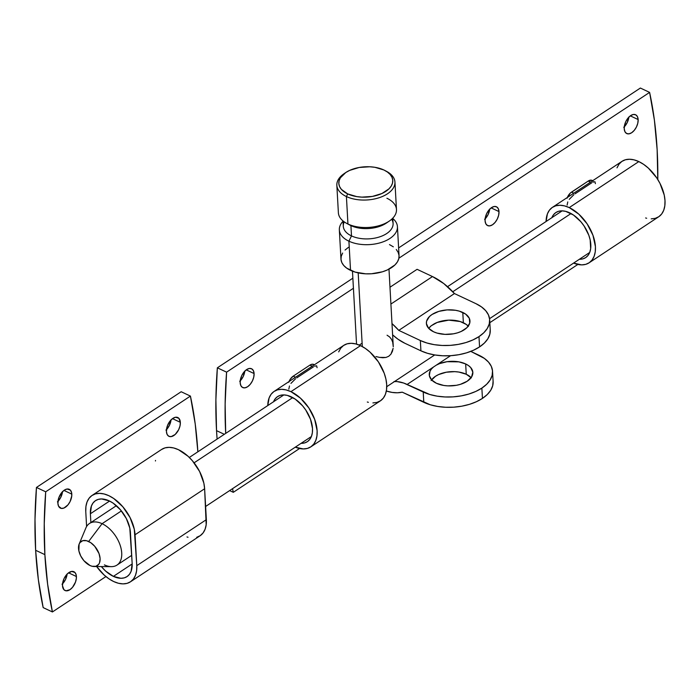 <?xml version="1.0" encoding="UTF-8"?>
<svg xmlns="http://www.w3.org/2000/svg" width="700" height="700" viewBox="0 0 700 700"><rect width="100%" height="100%" fill="white"/><g stroke="black" fill="none" stroke-linecap="round" stroke-linejoin="round"><path stroke-width="1.05" d="M498.995 211.584L491.137 207.891L498.995 211.584L498.278 208.653L496.615 206.859L494.252 206.491L491.558 207.602L488.933 210.018L486.78 213.369L485.424 217.149L485.074 220.789A10.386 5.959 -64.8 0 1 488.836 210.131A10.386 5.959 -64.8 0 1 496.457 206.78A10.386 5.959 -64.8 0 1 498.995 211.584A10.386 5.959 -64.8 0 1 495.233 222.241A10.386 5.959 -64.8 0 1 487.611 225.584A10.386 5.959 -64.8 0 1 485.074 220.789L485.791 223.72L487.454 225.505L489.816 225.873L492.511 224.77L495.145 222.355L497.298 219.004L498.645 215.215L498.995 211.584M551.854 217.683A27.011 16.109 56.5 0 1 555.879 212.537A27.011 16.109 56.5 0 1 569.529 212.756A27.011 16.109 56.5 0 1 588.849 235.358A27.011 16.109 56.5 0 1 585.681 257.6A27.011 16.109 56.5 0 1 579.364 259.28L582.942 258.851L585.821 257.504L588.122 255.299L589.759 252.306L590.66 248.657L590.179 239.951L588.805 235.226L584.054 225.951L580.869 221.742L573.457 215.014L565.644 211.347L561.96 210.849L558.617 211.278L555.739 212.625L553.438 214.839L551.801 217.831M589.12 262.797L658.691 216.781A33.25 19.828 -123.5 0 0 662.594 189.403A33.25 19.828 -123.5 0 0 638.82 161.586L569.24 207.602A33.25 19.828 56.5 0 1 593.014 235.419A33.25 19.828 56.5 0 1 589.12 262.797A33.25 19.828 56.5 0 1 573.597 263.104L581.63 264.88L585.751 264.346L589.295 262.684L592.121 259.963L594.134 256.287L595.254 251.79L595.429 246.654L592.961 235.261L587.116 223.843L578.795 214.13L569.24 207.602L638.82 161.586A33.25 19.828 -123.5 0 0 622.011 161.324L552.44 207.331A33.25 19.828 56.5 0 1 569.24 207.602L564.462 205.87L559.93 205.258L555.809 205.791L552.265 207.454L549.43 210.175L547.418 213.85L546.087 221.498A33.25 19.828 56.5 0 1 552.44 207.331M468.221 326.156A21.823 12.259 -3.2 0 0 463.365 322.752L462.787 312.454A21.823 12.259 176.8 0 1 469.963 320.898A21.823 12.259 176.8 0 1 457.336 332.894A21.823 12.259 176.8 0 1 433.562 331.774L437.001 333.078L445.016 334.373L453.504 333.804L457.529 332.841L461.186 331.459L466.891 327.688L469.744 323.067L469.306 318.308L465.657 314.116L459.349 311.15L455.481 310.275L447.072 309.899L438.821 311.386L431.996 314.51L429.459 316.54L426.606 321.16L426.405 323.566L428.488 328.134L433.562 331.774A21.823 12.259 176.8 0 1 426.387 323.33A21.823 12.259 176.8 0 1 439.014 311.334A21.823 12.259 176.8 0 1 462.787 312.454L463.365 322.752A21.823 12.259 -3.2 0 0 434.079 323.899L431.226 325.78A21.823 12.259 -3.2 0 0 428.697 328.37L431.226 325.78L437.273 322.42L448.709 320.145L460.154 321.519L466.235 324.415L468.44 326.392M471.319 377.895L466.244 374.246L465.666 363.947A21.823 12.259 176.8 0 1 472.841 372.391A21.823 12.259 176.8 0 1 460.215 384.396A21.823 12.259 176.8 0 1 436.441 383.276A21.823 12.259 176.8 0 1 429.266 374.832A21.823 12.259 176.8 0 1 433.536 366.984L436.38 365.102A21.823 12.259 176.8 0 1 465.666 363.947L466.244 374.246A21.823 12.259 -3.2 0 0 431.576 379.864L429.363 375.655L430.036 371.158L431.454 368.988L433.536 366.984L450.608 355.688L436.38 365.102L439.582 363.615L447.02 361.707L458.859 361.856L465.666 363.947L468.536 365.619L470.741 367.596L472.824 372.155L471.59 376.941L467.224 381.22L460.407 384.335L456.383 385.306L447.895 385.875L443.748 385.446L436.441 383.276L431.602 379.89M254.091 373.555L246.234 369.863L254.091 373.555L253.374 370.624L251.711 368.83L249.349 368.463L246.654 369.574L244.029 371.989L241.868 375.34L240.52 379.12L240.17 382.76A10.386 5.959 -64.8 0 1 243.932 372.102A10.386 5.959 -64.8 0 1 251.554 368.751A10.386 5.959 -64.8 0 1 254.091 373.555A10.386 5.959 -64.8 0 1 250.329 384.213A10.386 5.959 -64.8 0 1 242.707 387.555A10.386 5.959 -64.8 0 1 240.17 382.76L240.888 385.691L242.55 387.476L244.912 387.844L247.608 386.741L250.233 384.326L252.385 380.975L253.741 377.186L254.091 373.555M638.146 119.551L630.289 115.859L638.146 119.551L637.429 116.62L635.766 114.835L633.404 114.468L630.709 115.57L628.084 117.985L625.923 121.345L624.575 125.125L624.225 128.756A10.386 5.959 -64.8 0 1 627.988 118.099A10.386 5.959 -64.8 0 1 635.609 114.756A10.386 5.959 -64.8 0 1 638.146 119.551A10.386 5.959 -64.8 0 1 634.384 130.209A10.386 5.959 -64.8 0 1 626.762 133.56A10.386 5.959 -64.8 0 1 624.225 128.756L624.942 131.696L626.605 133.481L628.968 133.849L631.663 132.737L634.288 130.322L636.449 126.971L637.796 123.191L638.146 119.551M226.59 372.155L217.35 367.815A427.385 245.149 115.2 0 0 216.536 430.649L224.315 434.306L216.536 430.649L215.898 399.814L217.35 367.815L352.861 278.189L217.35 367.815L226.59 372.155L353.421 288.277L226.59 372.155A427.385 245.149 -64.8 0 0 225.689 433.396L225.138 404.154L226.59 372.155M273.551 401.748A27.011 16.109 56.5 0 1 277.576 396.594A27.011 16.109 56.5 0 1 291.226 396.812A27.011 16.109 56.5 0 1 310.546 419.414A27.011 16.109 56.5 0 1 307.379 441.656A27.011 16.109 56.5 0 1 301.07 443.345L304.64 442.916L307.519 441.56L309.82 439.355L311.456 436.363L312.358 432.714L312.506 428.54L310.502 419.283L305.751 410.007L302.566 405.799L295.164 399.079L287.35 395.404L283.658 394.905L280.315 395.342L277.436 396.69L275.135 398.895L273.499 401.887M310.817 446.863L380.398 400.846A33.25 19.828 -123.5 0 0 384.291 373.467A33.25 19.828 -123.5 0 0 360.517 345.642L290.946 391.659A33.25 19.828 56.5 0 1 314.72 419.475A33.25 19.828 56.5 0 1 310.817 446.863A33.25 19.828 56.5 0 1 295.295 447.16L303.328 448.936L307.449 448.403L310.993 446.74L313.828 444.019L315.831 440.344L316.951 435.855L317.126 430.719L314.659 419.326L308.822 407.899L300.493 398.186L290.946 391.659L360.517 345.642A33.25 19.828 -123.5 0 0 343.709 345.38L274.137 391.396A33.25 19.828 56.5 0 1 290.946 391.659L286.16 389.926L281.627 389.314L277.506 389.848L273.963 391.51L271.127 394.231L269.124 397.906L267.785 405.562A33.25 19.828 56.5 0 1 274.137 391.396M217.096 439.084L216.536 430.649A427.385 245.149 115.2 0 0 217.096 439.084M398.624 247.922L640.369 88.043L649.609 92.391L654.413 120.251L657.142 149.713L657.799 179.532A427.385 245.149 -64.8 0 0 649.609 92.391L640.369 88.043L398.624 247.922M484.619 219.362L488.049 214.655L489.711 209.002M239.715 381.334L243.145 376.626L244.807 370.974M623.77 127.33L627.2 122.622L628.863 116.97M577.859 264.442L489.834 322.665L577.859 264.442M299.565 448.508L233.31 492.319L232.54 488.661A427.385 245.149 -64.8 0 0 233.31 492.319L229.626 490.586L233.31 492.319L299.565 448.508M398.895 258.204L649.609 92.391L398.895 258.204M313.941 364.534L312.051 364.245L309.89 365.129L293.195 376.171L290.168 379.374L288.733 382.287M417.086 269.316L389.996 287.227L417.086 269.316L432.486 276.561L390.933 304.036L432.486 276.561L443.8 283.579L454.44 293.562A55.072 32.83 -123.5 0 0 432.486 276.561L417.086 269.316M592.988 181.064L591.351 180.18L588.192 181.072L570.413 192.964L567.035 198.222M367.316 402.019L368.366 402.308M372.908 402.92L377.02 402.386L380.564 400.724L383.399 398.011L385.411 394.328L386.523 389.839L386.697 384.703L385.928 379.12L384.239 373.31L378.394 361.882L370.064 352.17L365.356 348.434L360.517 345.642L355.74 343.91L351.199 343.297L347.086 343.831L343.543 345.494L340.707 348.215L338.695 351.89M314.414 364.752L313.81 364.473A8.312 4.769 115.2 0 0 309.89 365.129L312.209 366.214L309.89 365.129L293.195 376.171A8.312 4.769 115.2 0 0 289.021 381.544M313.504 366.826L296.8 377.869M295.505 377.256L293.195 376.171L295.505 377.256M289.476 385.989L288.811 389.165M624.286 126.831A10.386 5.959 115.2 0 0 628.845 117.136M240.231 380.835A10.386 5.959 115.2 0 0 244.79 371.14M489.668 319.795L490.245 330.094A41.562 23.345 -3.2 0 1 479.561 346.902L478.984 336.604L479.561 346.902A41.562 23.345 -3.2 0 1 420.919 350.822L404.819 343.245L420.919 350.822L420.341 340.515L398.781 330.374L392.035 323.627A55.072 32.83 56.5 0 1 398.781 330.374L454.44 293.562L476.009 303.704L481.477 306.889L485.677 310.651L488.434 314.86L489.641 319.34L489.256 323.934L487.287 328.457L483.823 332.727L478.984 336.604L472.964 339.911L465.99 342.545L458.325 344.382L450.284 345.371L442.155 345.467L434.254 344.662L426.886 342.991L420.341 340.515L398.781 330.374L454.44 293.562L476.009 303.704A41.562 23.345 176.8 0 1 489.668 319.795A41.562 23.345 176.8 0 1 478.984 336.604A41.562 23.345 176.8 0 1 420.341 340.515L420.919 350.822L427.464 353.29L434.831 354.961L442.724 355.766L450.852 355.67L458.903 354.681L466.559 352.844L473.541 350.21L479.561 346.902L484.4 343.035L487.865 338.756L489.825 334.233L490.21 329.639M404.819 343.245A41.562 24.78 56.5 0 1 392.656 334.88L397.933 339.168L404.819 343.245M394.529 381.526A41.562 24.78 56.5 0 1 407.129 384.449L433.536 366.984L407.129 384.449L429.765 394.485L437.132 396.156L445.034 396.961L453.162 396.874L461.204 395.885L468.869 394.039L475.843 391.414L481.863 388.098L486.701 384.23L490.166 379.951L492.135 375.428L492.52 370.842L491.312 366.354L488.556 362.154L484.356 358.382L470.767 351.382L478.887 355.206A41.562 23.345 176.8 0 1 492.546 371.289A41.562 23.345 176.8 0 1 481.863 388.098L482.44 398.396L476.42 401.713L469.446 404.338L461.781 406.184L453.731 407.172L445.602 407.26L437.71 406.455L430.342 404.793L402.238 392.175A55.072 32.83 56.5 0 1 386.339 391.011L392.166 392.42L397.381 392.779L402.238 392.175L423.797 402.316A41.562 23.345 -3.2 0 0 482.44 398.396A41.562 23.345 -3.2 0 0 493.124 381.588L492.546 371.289M493.089 381.141L492.704 385.726L490.744 390.25L487.279 394.529L482.44 398.396L481.863 388.098A41.562 23.345 176.8 0 1 423.22 392.017L423.797 402.316L423.22 392.017L403.69 383.04L397.075 381.588L393.969 381.561M471.1 377.659A21.823 12.259 -3.2 0 0 466.244 374.246L458.938 372.067L454.79 371.648L446.303 372.216L438.62 374.561L435.453 376.303L431.095 380.581M592.716 180.696L592.113 180.416A8.312 4.769 115.2 0 0 588.192 181.072L590.503 182.157L588.192 181.072L571.497 192.115A8.312 4.769 115.2 0 0 567.324 197.487M591.806 182.77L575.102 193.812M573.808 193.2L571.497 192.115L573.808 193.2M567.779 201.924L567.114 205.109M645.619 217.963L646.669 218.251M651.201 218.864L655.322 218.33L658.866 216.668L661.701 213.946L663.714 210.271L664.825 205.782L665 200.646L664.23 195.064L659.995 183.435L656.696 177.826L648.366 168.114L643.659 164.377L638.82 161.586L634.043 159.854L629.501 159.241L625.38 159.775L621.836 161.438L619.01 164.159L616.997 167.834M290.946 383.39L295.619 378.717M314.571 366.188L316.627 365.803L317.091 367.719M569.249 199.334L573.921 194.661M592.874 182.131L594.93 181.746L595.394 183.662M485.135 218.864A10.386 5.959 115.2 0 0 489.694 209.169M345.415 172.769L343.945 173.784A29.094 16.345 -3.2 0 0 346.412 196.551L347.707 193.918A27.011 15.172 176.8 0 1 345.415 172.769A27.011 15.172 176.8 0 1 383.889 169.986L374.841 167.291L369.714 166.775L359.196 167.475L349.685 170.38L345.774 172.532L340.375 177.826L339.098 180.766L338.844 183.75L339.631 186.664L341.416 189.403L347.707 193.918L356.746 196.604L361.882 197.129L372.391 196.429L381.902 193.524L388.964 188.851L391.221 186.069L392.499 183.138L392.744 180.154L391.965 177.231L390.171 174.501L387.441 172.051L383.889 169.986A27.011 15.172 176.8 0 1 385.026 170.555A27.011 15.172 176.8 0 1 385.28 191.713A27.011 15.172 176.8 0 1 347.707 193.918L346.412 196.551A29.094 16.345 176.8 0 1 336.84 185.29A29.094 16.345 176.8 0 1 344.706 173.276M336.84 185.29L338.38 212.756A29.094 16.345 -3.2 0 0 347.944 224.017A29.094 16.345 176.8 0 1 346.719 223.405L349.869 225.085A24.938 14.009 -3.2 0 0 350.919 225.61L347.944 224.017L346.412 196.551L347.944 224.017A29.094 16.345 -3.2 0 0 379.645 225.514A29.094 16.345 -3.2 0 0 396.471 209.51L394.94 182.044A29.094 16.345 176.8 0 1 378.105 198.048A29.094 16.345 176.8 0 1 346.412 196.551A29.094 16.345 -3.2 0 0 386.881 194.18A29.094 16.345 -3.2 0 0 386.601 171.395L385.026 170.555M339.342 229.924L340.97 259.105A29.094 16.345 -3.2 0 0 350.534 270.366L348.906 241.185A29.094 16.345 176.8 0 1 339.342 229.924A29.094 16.345 176.8 0 1 343.017 221.287A29.094 16.345 -3.2 0 0 348.906 241.185L351.496 235.909A24.938 14.009 176.8 0 1 344.26 221.891M343 220.929L343.297 226.257A24.938 14.009 -3.2 0 0 351.496 235.909L350.919 225.61L351.496 235.909A24.938 14.009 -3.2 0 0 378.665 237.186A24.938 14.009 -3.2 0 0 393.094 223.475L392.796 218.146M116.393 505.689L89.478 523.486A24.938 14.866 56.5 0 1 102.078 523.688A24.938 14.866 -123.5 0 0 85.855 528.019L79.179 543.996A14.543 8.671 56.5 0 1 88.646 541.476L102.078 523.688L121.389 510.921L102.078 523.688A24.938 14.866 56.5 0 1 119.91 544.548A24.938 14.866 56.5 0 1 116.987 565.084A24.938 14.866 56.5 0 1 104.388 564.883M94.08 566.528L111.396 566.641A24.938 14.866 -123.5 0 0 121.135 548.774A24.938 14.866 -123.5 0 0 102.078 523.688L88.646 541.476A14.543 8.671 56.5 0 1 99.759 556.106A14.543 8.671 56.5 0 1 94.08 566.528A14.543 8.671 56.5 0 1 89.994 565.504L83.886 560.665L80.728 555.949L78.873 550.856L79.1 544.206L79.975 542.596L82.766 540.68L86.555 540.715L90.764 542.692L94.754 546.315L99.024 553.577L100.1 558.556L99.54 562.774L98.656 564.384L95.865 566.3L92.076 566.265L89.994 565.504A14.543 8.671 56.5 0 1 79.179 543.996M362.303 346.553L358.181 272.877L362.303 346.553M452.769 291.751L571.051 213.526L452.769 291.751M359.24 345.082L361.637 343.525M194.093 462.831L292.749 397.582L194.093 462.831M375.996 356.554L379.461 357.368L375.996 356.554M382.804 357.744L379.461 357.368L385.945 357.455L382.804 357.744M388.736 356.283L385.945 357.455L388.736 356.283L390.924 354.174L388.736 356.283M392.385 351.418L390.924 354.174L393.137 348.346L392.385 351.418M388.981 269.15L393.269 346.754L392.683 342.081L391.466 339.264L389.567 336.901L387.065 335.213M396.27 249.463L398.195 252.402L399.044 255.544L398.773 258.755L397.399 261.922L394.966 264.915L387.371 269.938L382.489 271.784L371.49 273.761L365.803 273.831L355.119 272.099L346.701 268.135L343.77 265.501L341.836 262.561L340.996 259.42L341.267 256.209L342.641 253.041M345.065 250.049L348.451 247.336M389.498 244.598L393.33 246.82M385.779 170.984A29.094 16.345 176.8 0 1 394.94 182.044M387.774 222.031A24.938 14.009 176.8 0 1 350.919 225.61A24.938 14.009 -3.2 0 0 386.426 223.037L389.375 221.016A29.094 16.345 176.8 0 1 347.944 224.017L350.919 225.61M350.534 270.366A29.094 16.345 -3.2 0 0 382.235 271.854A29.094 16.345 -3.2 0 0 399.061 255.859L397.434 226.678A29.094 16.345 176.8 0 1 380.599 242.672A29.094 16.345 176.8 0 1 348.906 241.185L350.534 270.366M391.65 219.249A24.938 14.009 176.8 0 1 382.051 235.987A24.938 14.009 176.8 0 1 351.496 235.909L348.906 241.185A29.094 16.345 -3.2 0 0 387.205 240.047A29.094 16.345 -3.2 0 0 392.814 218.505A29.094 16.345 176.8 0 1 397.434 226.678M386.908 198.249A29.094 16.345 176.8 0 1 389.375 221.016M113.383 576.38L132.186 563.946L113.383 576.38L120.951 578.288L124.303 577.859L127.181 576.503L129.482 574.298L131.119 571.305L132.16 563.483A27.011 16.109 56.5 0 1 127.041 576.599A27.011 16.109 56.5 0 1 113.383 576.38A27.011 16.109 56.5 0 1 101.369 566.58L105.63 571.077L113.383 576.38M113.671 581.534A33.25 19.828 56.5 0 1 96.661 566.545L104.125 575.006L108.832 578.742L113.671 581.534L118.449 583.266L122.99 583.879L127.111 583.345L130.655 581.683L133.481 578.961L135.494 575.286L136.614 570.798L136.78 565.661A33.25 19.828 56.5 0 1 130.48 581.796A33.25 19.828 56.5 0 1 113.671 581.534M62.545 583.782A10.386 5.959 115.2 0 0 67.112 574.087M76.405 576.511A10.386 5.959 -64.8 0 1 72.651 587.169A10.386 5.959 -64.8 0 1 65.03 590.511A10.386 5.959 -64.8 0 1 62.492 585.716L62.842 582.076L64.19 578.296L67.62 573.589L71.671 571.419L74.97 572.512L76.178 574.919L76.37 578.27L75.504 582.05L72.555 587.282L69.93 589.697L65.984 590.8L63.928 589.706L62.492 585.716A10.386 5.959 -64.8 0 1 66.255 575.059A10.386 5.959 -64.8 0 1 73.868 571.707A10.386 5.959 -64.8 0 1 76.405 576.511L68.556 572.819L76.405 576.511M57.942 501.392A10.386 5.959 115.2 0 0 62.501 491.698M71.803 494.113A10.386 5.959 -64.8 0 1 68.04 504.77A10.386 5.959 -64.8 0 1 60.419 508.121A10.386 5.959 -64.8 0 1 57.89 503.317L58.791 497.77L61.74 492.546L64.365 490.131L67.06 489.02L70.359 490.123L71.575 492.529L71.759 495.88L70.105 501.532L67.953 504.884L63.954 508.034L61.373 508.41L58.599 506.249L57.89 503.317A10.386 5.959 -64.8 0 1 61.644 492.66A10.386 5.959 -64.8 0 1 69.265 489.309A10.386 5.959 -64.8 0 1 71.803 494.113L63.954 490.42L71.803 494.113M166.477 429.608A10.386 5.959 115.2 0 0 171.036 419.912M180.338 422.328A10.386 5.959 -64.8 0 1 176.575 432.985A10.386 5.959 -64.8 0 1 168.963 436.336A10.386 5.959 -64.8 0 1 166.425 431.533L167.326 425.994L170.275 420.761L172.9 418.346L175.604 417.244L178.903 418.338L180.338 422.328L179.996 425.967L178.64 429.748L175.21 434.455L171.159 436.625L168.796 436.257L167.134 434.464L166.425 431.533A10.386 5.959 -64.8 0 1 170.179 420.875A10.386 5.959 -64.8 0 1 177.8 417.533A10.386 5.959 -64.8 0 1 180.338 422.328L172.489 418.635L180.338 422.328M43.172 607.609L52.413 611.957A427.385 245.149 -64.8 0 1 44.879 554.636L35.639 550.288A427.385 245.149 115.2 0 0 43.172 607.609L52.413 611.957L105.928 576.564L52.413 611.957L47.617 584.097L44.879 554.636A427.385 245.149 -64.8 0 1 45.701 491.794L44.24 523.793L44.879 554.636L35.639 550.288L38.369 579.749L43.172 607.609M197.855 451.806L195.213 423.946L190.418 396.086L45.701 491.794L36.453 487.454L35 519.452L35.639 550.288A427.385 245.149 115.2 0 1 36.453 487.454L181.169 391.738L36.453 487.454L45.701 491.794L190.418 396.086A427.385 245.149 -64.8 0 1 197.855 451.806M161.472 449.54L165.016 447.877L169.138 447.344L173.67 447.956L178.447 449.689L188.002 456.216L192.404 460.758L199.623 471.529L203.857 483.166L204.627 488.749A33.25 19.828 -123.5 0 0 188.125 456.33A33.25 19.828 -123.5 0 0 161.648 449.426L92.067 495.434A33.25 19.828 56.5 0 0 85.767 511.577L86.599 526.54L85.767 511.577L85.934 506.441L87.054 501.952L89.066 498.278L91.892 495.556L95.445 493.894L99.558 493.36L104.099 493.972L108.876 495.705L113.715 498.496L122.824 506.774L130.051 517.545L134.286 529.183L136.78 565.661L135.056 534.756L204.627 488.749L206.185 524.781L205.074 529.27L203.061 532.945L200.226 535.666L196.683 537.329M67.121 573.921L65.468 579.582L62.038 584.281M62.519 491.531L60.856 497.184L57.426 501.891M171.054 419.746L169.4 425.399L165.97 430.106M181.169 391.738L190.418 396.086L181.169 391.738M188.029 537.25L186.979 536.961M155.444 460.994L155.514 460.425M132.16 563.483L129.806 528.054L126.367 518.604L120.496 509.845L113.094 503.116L109.165 500.85L101.596 498.951L98.245 499.38L95.366 500.727L93.065 502.941L91.429 505.934L90.388 513.756L90.877 522.559L90.388 513.756A27.011 16.109 56.5 0 1 95.506 500.64A27.011 16.109 56.5 0 1 117.023 506.249A27.011 16.109 56.5 0 1 130.436 532.586L132.16 563.483M92.067 495.434A33.25 19.828 56.5 0 1 118.545 502.338A33.25 19.828 56.5 0 1 135.056 534.756L204.627 488.749L206.36 519.645L136.78 565.661L206.36 519.645A33.25 19.828 -123.5 0 1 200.051 535.789L130.48 581.796M109.585 501.06L90.388 513.756L109.585 501.06M356.545 344.129L352.467 271.189M447.536 286.676L562.188 210.849M283.885 394.905L189.315 457.459M116.987 565.084L131.705 555.354M205.625 506.468L311.404 436.511M386.75 386.68L434.726 354.944M489.562 318.675L589.697 252.446"/></g></svg>
